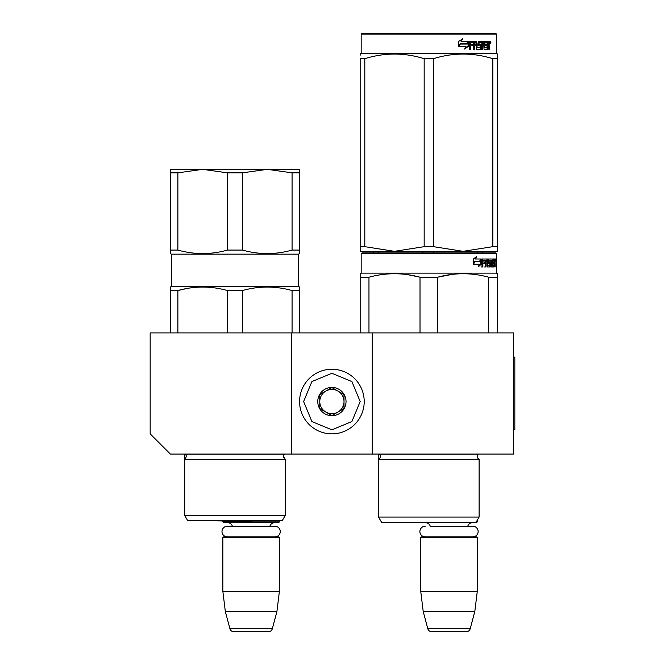 <?xml version="1.0" encoding="UTF-8"?>
<svg xmlns="http://www.w3.org/2000/svg" width="665" height="665" viewBox="0 0 665 665"><rect width="100%" height="100%" fill="white"/><g stroke="black" fill="none" stroke-linecap="round" stroke-linejoin="round"><path stroke-width="1" d="M291.511 454.054L291.511 332.907L150.165 332.907L150.165 433.863L170.356 454.054L372.275 454.054L372.275 332.907L513.621 332.907L513.621 454.054L372.275 454.054M291.511 332.907L372.275 332.907M222.858 520.969L222.858 521.9L279.391 521.9L279.391 520.695M279.391 521.9L278.585 522.715L223.664 522.715L222.858 521.9M232.376 526.264A4.846 4.846 122.1 0 0 227.704 522.715M269.874 526.264A4.846 4.846 -122.2 0 1 274.545 522.715M222.858 537.653L279.391 537.653L278.585 536.846L223.664 536.846L222.858 537.653L222.858 591.368L225.335 611.559L229.94 628.758A4.04 4.04 34.1 0 0 233.847 631.75L268.402 631.75A4.04 4.04 -34.1 0 0 272.309 628.758L229.94 628.758M279.391 537.653L279.391 591.368L222.858 591.368M279.391 591.368L276.914 611.559L225.335 611.559M276.914 611.559L272.309 628.758M268.402 631.75L233.847 631.75M479.099 517.054L479.099 459.307L479.099 517.054L378.535 517.054L381.569 522.308L476.065 522.308L479.099 517.054L477.279 520.205L477.279 521.9L476.298 521.9M477.279 521.9L476.473 522.715L421.144 522.308M472.857 536.846A5.287 5.287 0 0 0 478.143 531.559A5.287 5.287 0 0 0 472.857 526.264L430.255 526.264A4.846 4.846 122.1 0 0 425.583 522.715M472.857 526.264L467.761 526.264A4.846 4.846 -122.2 0 1 472.433 522.715M420.737 537.653L477.279 537.653L476.473 536.846L421.552 536.846L420.737 537.653L420.737 591.368L423.223 611.559L427.828 628.758A4.04 4.04 34.1 0 0 431.726 631.75L466.29 631.75A4.04 4.04 -34.1 0 0 470.188 628.758L427.828 628.758M477.279 537.653L477.279 591.368L420.737 591.368M477.279 591.368L474.802 611.559L423.223 611.559M474.802 611.559L470.188 628.758M466.29 631.75L431.726 631.75M331.893 433.863A32.311 32.311 0 0 0 364.204 401.56A32.311 32.311 0 0 0 331.893 369.25A32.311 32.311 0 0 0 299.582 401.56A32.311 32.311 0 0 0 331.893 433.863M331.893 429.831L351.885 421.544L360.164 401.56L351.885 381.569L331.893 373.289L311.902 381.569L303.622 401.56L311.902 421.544L331.893 429.831M331.893 415.692A14.131 14.131 0 0 0 346.033 401.56A14.131 14.131 0 0 0 331.893 387.421A14.131 14.131 0 0 0 317.762 401.56A14.131 14.131 0 0 0 331.893 415.692M331.893 415.55L344.013 408.551L344.013 394.561L331.893 387.57L319.782 394.561L319.782 408.551L331.893 415.55M325.833 391.062A12.111 12.111 0 0 1 337.953 391.062A12.111 12.111 0 0 0 319.782 401.56A12.111 12.111 0 0 0 337.953 412.051A12.111 12.111 0 0 0 337.953 391.062A12.111 12.111 0 0 1 344.013 401.56M337.953 412.051A12.111 12.111 0 0 1 319.782 401.56M425.159 536.846A5.287 5.287 0 0 1 419.873 531.559A5.287 5.287 0 0 1 425.159 526.264M274.969 536.846A5.287 5.287 0 0 0 280.264 531.559A5.287 5.287 0 0 0 274.969 526.264L227.28 526.264A5.287 5.287 0 0 0 221.985 531.559A5.287 5.287 0 0 0 227.28 536.846M234.969 520.695L282.218 520.695L285.252 515.442L184.695 515.442L187.721 520.695L234.969 520.695M184.695 515.442L184.695 459.307L285.252 459.307L285.252 515.442M202.667 169.342L170.356 169.342L170.356 172.842L177.871 172.842L202.667 169.342L227.455 172.842L242.484 172.842L267.28 169.342L202.667 169.342M299.582 169.342L267.28 169.342L292.068 172.842L299.582 172.842L299.582 169.342M177.871 172.842L177.871 250.073L170.356 250.073L170.356 253.573L170.356 172.842M177.871 250.073C194.396 254.737 210.93 254.737 227.455 250.073L227.455 172.842M242.484 172.842L242.484 250.073L227.455 250.073M242.484 250.073C259.018 254.737 275.543 254.737 292.068 250.073L292.068 172.842M299.582 172.842L299.582 253.573L299.582 250.073L292.068 250.073M299.582 253.573L298.577 254.155L171.362 254.155L171.362 286.465L170.356 287.047L170.356 290.538L177.871 290.538C194.396 285.917 210.93 285.917 227.455 290.538L242.484 290.538C259.018 285.917 275.543 285.917 292.068 290.538L299.582 290.538L299.582 287.047L298.577 286.465L171.362 286.465M170.356 253.573L171.362 254.155M298.577 254.155L298.577 286.465M186.508 288.568L177.871 290.538L177.871 332.907M170.356 288.028L170.356 287.047M299.591 288.028L299.582 332.907M170.356 332.907L170.356 290.538M227.455 332.907L227.455 290.538M242.484 332.907L242.484 290.538M292.068 332.907L292.068 290.538M207.206 520.695L234.969 521.177L262.733 520.695M479.099 459.307A3.234 3.234 0 0 1 477.595 457.794L477.595 455.01A3.234 3.234 0 0 1 478.226 454.12A3.234 3.234 0 0 0 479.099 459.307L378.535 459.307A3.234 3.234 0 0 0 379.407 454.12L379.349 454.054M428.817 252.941L361.984 252.941L361.17 253.747L496.464 253.747L495.658 252.941L428.817 252.941M361.984 252.941L495.658 252.941M489.39 252.941L368.244 252.941L489.39 252.941M497.47 332.907L497.47 273.714L496.464 273.132L496.464 253.747L496.464 273.132L361.17 273.132L361.17 253.747M481.377 264.13L478.393 266.707L479.382 264.213L473.613 264.213L474.719 261.744L480.346 261.744L481.377 259.001L481.377 264.13L480.745 264.13L480.745 260.688M478.7 265.95L480.745 264.13M476.19 256.457L475.118 259.001L475.675 259.001L476.763 256.457L473.355 259.042L473.355 264.213L474.594 261.461L474.045 261.461L473.355 263.032M474.594 261.461L480.238 261.461L481.169 259.001L475.675 259.001M479.623 261.461L480.537 259.001M492.042 265.219L493.962 265.46L494.029 259.001L495.059 259.001L495.184 259.624L495.184 261.869L494.993 262.8L494.203 262.8L494.394 263.722M494.394 261.869L494.203 262.8M494.993 262.8L494.835 263.722M495.184 266.956L495.184 263.722M491.485 260.497L490.903 260.497L490.903 266.956L491.485 266.956L491.485 260.497L492.042 260.497L492.266 266.956L494.186 266.956L494.078 266.332M494.868 266.956L494.718 263.481L494.029 263.481M494.353 263.481L494.353 266.332L493.571 266.332L493.571 265.46M483.023 260.497L485.242 260.497L485.242 266.956L486.057 266.956L486.057 263.481L487.088 263.481L487.395 266.956L490.263 266.956L490.163 266.332M490.163 262.617L490.163 261.985M488.343 260.497L489.058 260.497L488.226 260.738L488.95 260.738L488.95 261.744L488.226 261.744L488.226 260.738M488.95 260.738L490.903 260.497M488.95 261.744L490.263 261.985L490.521 262.617L489.781 262.617L489.781 263.49M490.521 262.617L490.521 266.332L489.781 266.332L489.872 263.722L489.041 263.481M486.057 263.481L485.367 263.481L485.367 266.956L484.569 266.956M484.569 263.481L484.569 261.985M482.881 260.738L482.881 261.985L482.233 261.985L484.901 261.985L484.901 263.481L482.233 263.481L482.233 266.956L481.327 266.956M487.088 265.219L487.711 265.219L487.395 259.001L482.349 259.001L481.959 266.956L482.881 266.956L482.881 263.481M487.711 259.624L487.004 259.624L487.004 260.514M487.004 263.481L487.004 261.985M487.711 265.219L487.004 265.219M487.827 265.46L489.773 265.46M488.526 263.481L488.526 259.001L493.688 259.001L493.688 260.497L492.042 260.497L492.674 260.497L492.59 261.985L492.042 261.985L493.472 261.985L493.472 263.481L492.042 263.481M487.52 259.624L487.811 259.001M492.915 260.497L492.915 259.001M492.59 265.219L492.59 263.481M494.029 259.001L494.394 260.497M493.255 263.481L493.255 261.985M486.182 260.497L485.367 260.738L486.963 260.497L487.088 261.985L486.057 261.985L486.057 260.738M486.057 261.985L485.367 261.985L486.057 261.985M494.353 260.497L494.81 260.497L494.868 261.985L494.353 261.985L494.353 260.497M494.078 261.985L494.02 260.497M485.367 261.985L485.367 260.738M492.699 263.481L492.699 261.985M486.697 259.001L487.004 259.624M484.236 263.481L484.236 261.985M482.233 261.985L482.233 260.738M489.781 266.332L489.523 266.956M489.523 261.985L489.781 262.617M493.571 266.332L493.405 266.956M495.184 259.624L494.394 259.624M495.733 260.007L495.566 259.001L495.641 260.007M494.602 259.624L494.768 259.001L495.566 259.001M494.353 266.332L494.186 266.956M490.521 266.332L490.263 266.956M360.164 332.907L360.164 273.714L361.17 273.132M360.164 274.695L360.164 273.714L360.164 274.695M437.62 332.907L437.62 277.214L420.014 277.214L420.014 332.907M496.464 273.132L497.47 273.714L497.47 277.214L488.667 277.214L488.667 332.907M451.959 274.412L437.62 277.214C454.636 272.584 471.651 272.584 488.667 277.214M368.967 332.907L368.967 277.214C385.983 272.584 402.998 272.584 420.014 277.214M368.967 277.214L360.164 277.214M467.096 273.805L463.148 273.714M419.549 277.097L407.844 274.703M478.226 454.12L379.407 454.12M381.569 522.308L378.535 517.054L378.535 459.307M495.442 260.713L495.442 259.292M495.5 260.713L495.5 259.292M497.47 251.328L497.47 246.665L497.47 251.328L463.148 251.328L433.464 246.665L424.17 246.665L424.17 58.686L433.464 58.686C453.247 52.527 473.031 52.527 492.823 58.686L497.47 58.686C497.47 52.527 497.47 52.527 497.47 58.686L497.47 54.023L496.464 53.441L361.17 53.441L360.164 54.023L360.164 55.237L360.164 54.023L361.17 53.441L361.17 34.056L496.464 34.056L495.658 33.25L361.984 33.25L361.17 34.056M497.47 58.686L497.47 246.665L492.823 246.665L463.148 251.328L360.164 251.328L360.164 246.665L364.811 246.665L364.811 58.686C384.603 52.527 404.387 52.527 424.17 58.686M424.17 246.665L394.486 251.328L364.811 246.665M360.164 250.131L360.164 58.686C360.164 52.527 360.164 52.527 360.164 58.686L364.811 58.686M492.823 246.665L492.823 58.686M433.464 246.665L433.464 58.686M468.085 42.327L468.085 46.459L464.361 49.035M468.559 46.459L468.559 41.33L467.246 44.073L460.296 44.073L458.966 46.533L466.032 46.533L464.793 49.035L468.085 46.459M489.108 45.12L489.54 49.285L488.833 49.285L488.526 45.81L487.786 45.81L487.462 49.285L484.029 49.285L483.663 42.818L482.765 42.818L482.765 49.285L481.842 49.285L481.842 42.818L479.041 42.818L479.041 44.314L480.845 44.314L481.244 44.946L480.845 49.285L476.647 49.285L476.207 45.81L474.768 45.81L474.768 49.285L473.663 49.285L473.663 42.818L470.704 42.818L470.512 44.314L473.206 44.314L473.206 45.81L470.512 45.81L470.512 49.285L469.315 49.285L469.315 41.953L469.823 41.33L476.647 41.33L477.088 47.548L480.097 47.789L480.097 45.81L478.26 45.81L477.836 45.187L478.26 41.33L486.514 41.33L486.514 42.818L484.586 43.067L484.586 44.314L486.123 44.314L486.123 45.81L484.586 45.81L484.586 47.548L487.029 47.789L487.154 41.33L489.249 41.33L489.54 44.198L489.108 45.12L488.384 45.12L488.817 46.242M489.54 44.198L488.833 44.198L488.384 45.12M489.54 46.051L488.817 46.051M487.819 45.81L487.079 45.81M487.786 45.81L487.154 45.81M487.786 48.661L486.763 49.285M482.765 42.818L482.117 42.818L482.117 49.285L481.211 49.285M478.443 42.818L479.041 42.818L478.285 43.067L478.285 44.073L479.041 44.314L478.443 44.314M480.845 44.314L481.244 44.946L480.62 44.946L480.221 49.285M481.244 48.661L480.62 48.661M474.22 45.81L474.768 45.81L474.22 45.81L474.22 49.285M470.205 42.818L470.704 42.818L470.014 43.067L470.014 44.314L470.512 44.314L470.014 44.314M472.674 44.314L472.674 45.81M477.262 47.789L476.514 47.548L476.082 41.33M484.054 42.818L484.719 42.818L483.921 43.067L483.921 44.314L484.586 44.314L483.921 44.314M484.586 45.81L483.921 45.81L483.921 47.548L484.719 47.789L484.054 47.789M484.586 47.548L483.921 47.548M486.514 41.33L486.464 42.818M475.467 42.818L474.394 42.818L474.22 44.314L474.768 44.314L474.22 44.314M474.951 42.818L474.768 44.314L476.207 44.314L476.207 43.067L474.394 42.818M487.786 42.818L487.154 42.818L487.786 42.818L487.786 44.314L487.154 44.314L488.833 44.314L488.717 42.818L487.786 42.818M485.433 44.314L485.433 45.81M485.824 41.33L485.824 42.818M470.512 45.81L470.014 45.81L470.014 49.285M480.221 44.314L480.62 44.946M487.079 47.772L487.079 48.661M488.526 41.33L488.817 42.942M489.54 41.953L488.817 41.953M490.895 42.336L490.462 43.35L490.005 42.336L490.637 42.336M490.28 42.336L490.08 42.893M468.293 41.33L467.113 43.79L460.147 43.79L458.659 46.533L458.659 41.371L462.782 38.786L461.061 41.33L468.293 41.33M467.819 41.33L466.655 43.79M460.147 43.79L458.301 46.533M462.375 38.786L461.061 41.33M490.363 43.042L490.612 41.621L490.363 43.042M477.437 251.328L477.437 252.941M373.605 251.328L373.605 252.941L362.816 252.941M422.915 251.328L422.915 252.941M378.809 251.328L378.809 252.941M433.331 251.328L433.331 252.941M482.64 251.328L482.64 252.941M360.164 58.686C360.164 52.527 360.164 52.527 360.164 58.686M497.47 55.303L497.47 58.653M513.621 357.138L514.835 357.138L514.835 429.831L513.621 429.831M285.252 459.307L283.431 456.406L284.379 454.12L185.56 454.12L186.508 456.406L184.695 459.307M283.747 455.01L283.747 457.794M184.804 454.054L184.804 459.249M496.464 53.441L496.464 34.056L496.464 53.441L497.47 54.023M378.651 454.054L378.651 459.249"/></g></svg>

